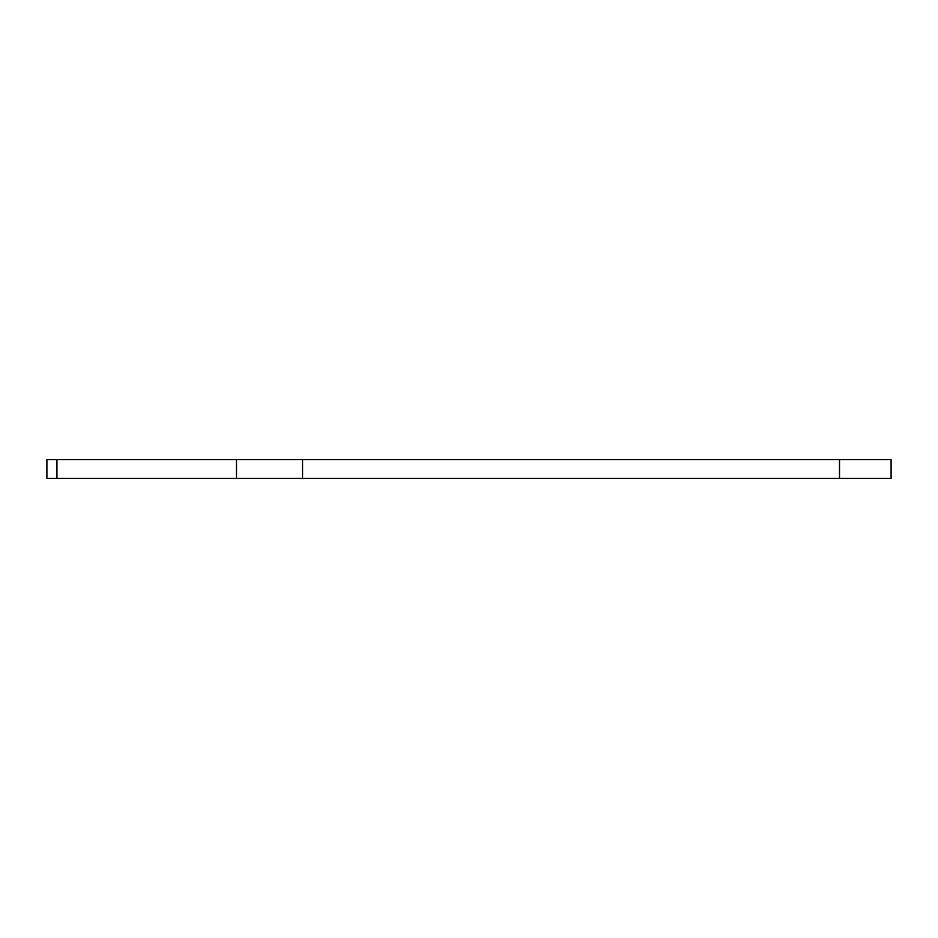 <?xml version="1.0" encoding="UTF-8"?>
<svg xmlns="http://www.w3.org/2000/svg" width="938" height="938" viewBox="0 0 938 938"><rect width="100%" height="100%" fill="white"/><g stroke="black" fill="none" stroke-linecap="round" stroke-linejoin="round"><path stroke-width="1.41" d="M839.51 478.38L46.9 478.38L46.9 459.62L891.1 459.62L891.1 478.38L839.51 478.38L839.51 459.62M302.552 478.38L302.552 459.62M236.493 478.38L236.493 459.62M56.937 478.38L56.937 459.62"/></g></svg>
